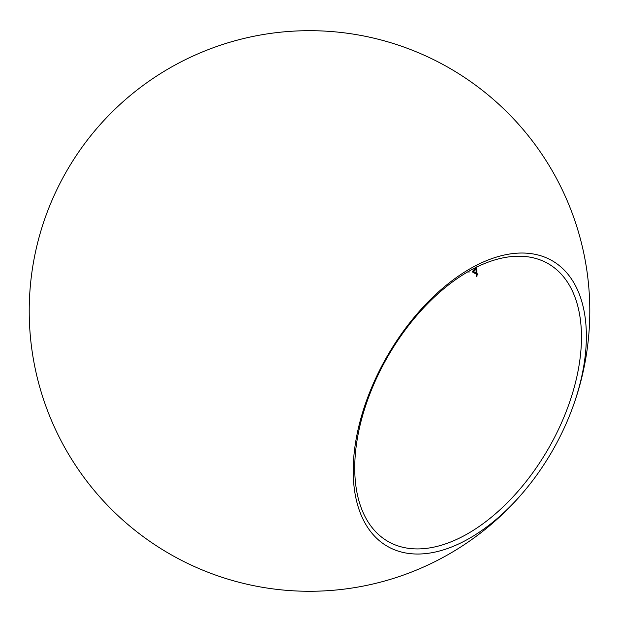 <?xml version="1.0" encoding="UTF-8"?>
<svg xmlns="http://www.w3.org/2000/svg" width="620" height="620" viewBox="0 0 620 620"><rect width="100%" height="100%" fill="white"/><g stroke="black" fill="none" stroke-linecap="round" stroke-linejoin="round"><path stroke-width="0.93" d="M468.108 271.661A160.324 92.566 120 0 0 363.367 412.936A160.324 92.566 120 0 0 387.942 541.407A160.324 92.566 120 0 0 468.108 533.471A160.324 92.566 120 0 0 572.841 392.189A160.324 92.566 120 0 0 548.266 263.717A160.324 92.566 120 0 0 468.108 271.661M468.317 271.537A160.324 92.566 -60 0 1 468.317 271.777L469.069 272.211A160.324 92.566 120 0 0 469.061 271.111M476.439 266.91L472.169 271.793L476.152 274.087A160.324 92.566 -60 0 1 476.168 276.311L476.92 276.745A160.324 92.566 120 0 0 476.904 274.521L477.873 275.079A160.324 92.566 120 0 0 477.857 274.094L476.889 273.536A160.324 92.566 120 0 0 476.602 267.119M469.782 538.144A164.866 95.185 -60 0 1 355.151 445.214A164.866 95.185 -60 0 1 511.508 253.743A164.866 95.185 -60 0 1 569.23 416.369A164.866 95.185 -60 0 1 530.65 483.205A164.866 95.185 -60 0 1 469.782 538.144M569.23 416.369A280.287 280.287 0 0 0 88.358 138.779A164.866 95.185 120 0 0 49.778 205.615A280.287 280.287 0 0 0 530.643 483.205M469.069 271.343L468.317 271.777M474.137 271.095L472.169 271.793M473.757 270.87L476.633 267.615M477.749 274.032L476.904 274.521M476.92 275.877L476.168 276.311M476.997 273.598L476.152 274.087M476.137 273.102L473.634 271.661L475.982 268.979A160.324 92.566 -60 0 1 476.137 273.102L476.865 272.684M476.695 268.576L475.982 268.979"/></g></svg>
